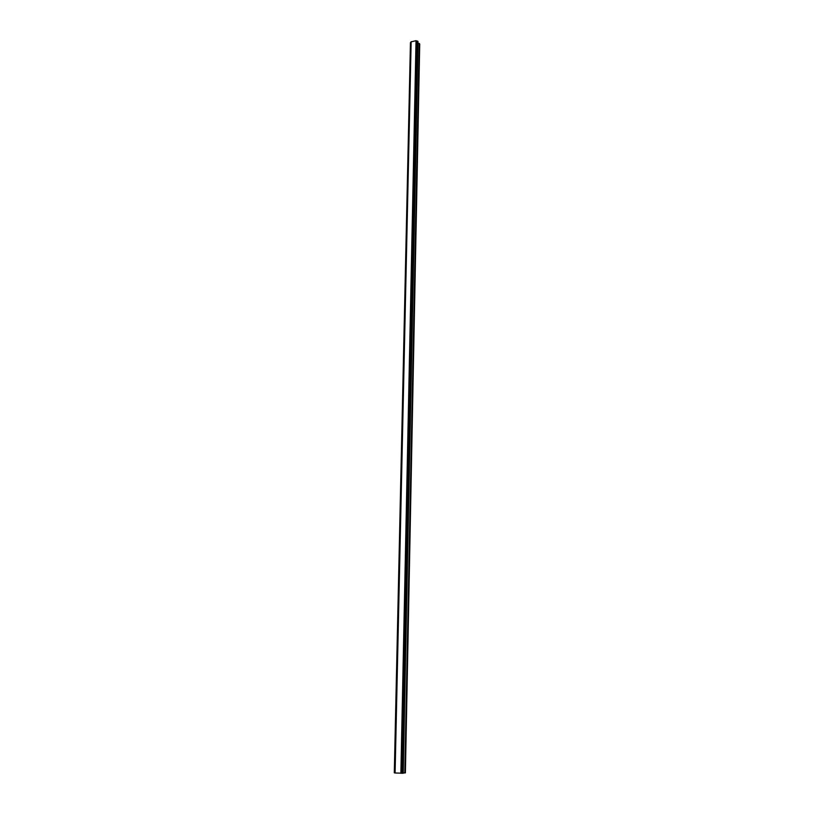 <?xml version="1.0" encoding="UTF-8"?>
<svg xmlns="http://www.w3.org/2000/svg" width="814" height="814" viewBox="0 0 814 814"><rect width="100%" height="100%" fill="white"/><g stroke="black" fill="none" stroke-linecap="round" stroke-linejoin="round"><path stroke-width="1.22" d="M411.06 42.125L410.449 42.633L394.291 772.832L394.994 772.934M417.958 41.555L416.025 40.7L411.08 41.85M403.245 772.985L405.392 772.883L419.719 44.017L417.938 43.091M411.08 41.779L394.994 772.985L403.225 773.219M410.449 42.633L394.291 772.842L410.47 42.593M411.151 41.687L395.095 773.005M416.025 40.7L400.885 773.3M416.3 40.812L401.21 773.29M410.632 42.379L394.495 772.883M410.714 42.338L394.576 772.893M416.198 40.741L401.099 773.3M417.165 41.036L402.258 773.28M417.277 41.046L402.391 773.28M417.674 41.148L402.869 773.28M417.755 41.199L402.971 773.269M417.958 41.494L403.225 773.229L417.979 41.524M419.241 43.427L404.802 772.964M419.352 43.498L404.945 772.954M411.06 41.809L394.994 772.985"/></g></svg>
